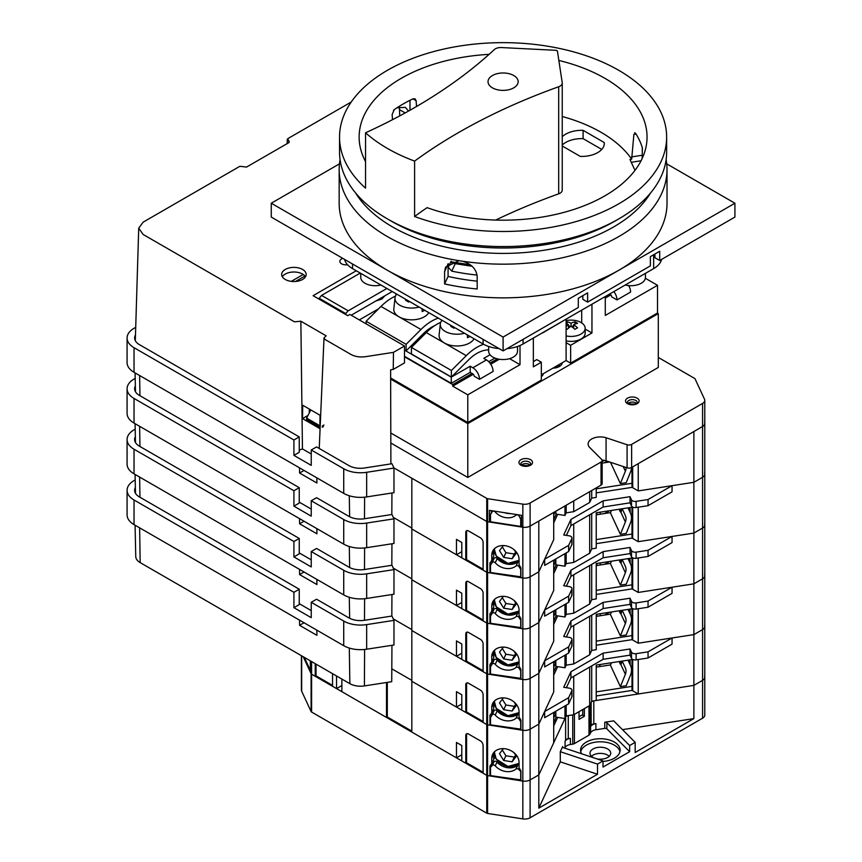 <?xml version="1.0" encoding="UTF-8"?>
<svg xmlns="http://www.w3.org/2000/svg" width="862" height="862" viewBox="0 0 862 862"><rect width="100%" height="100%" fill="white"/><g stroke="black" fill="none" stroke-linecap="round" stroke-linejoin="round"><path stroke-width="1.29" d="M491.351 510.649L491.351 512.707M393.88 467.861L486.75 521.478A1.886 1.088 0 0 0 487.59 521.758L522.835 527.21L521.391 526.984L521.391 515.293L489.39 510.347L489.39 522.038L490.5 519.646M638.236 463.659L638.236 490.909L693.878 482.3L693.878 431.528L702.573 426.518L631.63 467.473A3.771 2.177 0 0 1 627.083 467.818L606.072 460.814L606.072 437.734L627.083 444.738A3.771 2.177 0 0 0 631.63 444.393L702.573 403.438A7.532 4.353 0 0 0 704.782 400.356A7.532 4.353 0 0 0 704.523 399.235L695.074 378.892A1.886 1.088 0 0 0 694.589 378.396L658.299 357.45M390.831 443.025L486.75 498.398A1.886 1.088 0 0 0 487.59 498.678L522.835 504.13A7.532 4.353 0 0 0 530.108 503.009L601.051 462.043A3.771 2.177 0 0 0 602.161 460.513A3.771 2.177 0 0 0 601.654 459.424L589.522 447.292A12.251 7.068 0 0 1 588.11 443.995A12.251 7.068 0 0 1 606.072 437.734M566.377 535.388L570.924 525.594L603.141 506.996L630.036 502.837L630.036 496.684L631.501 499.831A3.771 2.177 0 0 0 636.113 501.372L648.052 499.529L672.048 485.672L693.878 482.3L702.573 477.279L702.573 426.518A7.532 4.353 0 0 0 704.782 423.436A7.532 4.353 0 0 0 704.523 422.315M606.072 460.814A12.251 7.068 0 0 0 602.075 460.071M456.461 757.838L456.461 742.451L461.795 745.522L461.795 754.756L456.461 757.838L411.831 732.064L411.831 528.988L456.461 554.762L456.461 539.375L461.795 542.457L461.795 557.833L465.782 560.138L465.782 532.447A3.771 2.177 -120 0 1 466.568 530.723A3.771 2.177 -120 0 1 468.454 530.917L480.446 537.834A3.771 2.177 -120 0 1 483.108 542.446L483.108 570.148L486.75 572.249A1.886 1.088 0 0 0 487.59 572.53L489.95 572.885L489.95 562.951L491.76 560.569L491.76 555.171A14.137 11.141 -155.1 0 1 492.601 551.335A14.137 11.141 -155.1 0 1 507.793 546.292A14.137 11.141 -155.1 0 1 519.064 559.395L519.064 564.793L520.885 567.735L520.885 577.68L522.835 577.982L522.835 527.21A7.532 4.353 0 0 0 530.108 526.079L601.051 485.123A3.771 2.177 0 0 0 602.161 483.582L602.161 460.513M461.795 745.522L461.795 760.909L465.782 763.215L465.782 735.523A3.771 2.177 -120 0 1 466.568 733.799A3.771 2.177 -120 0 1 468.454 733.993L480.446 740.911A3.771 2.177 -120 0 1 483.108 745.522L483.108 773.225L486.75 775.326L486.75 724.554L411.831 681.292L456.461 707.066L456.461 691.68L461.795 694.761L461.795 710.148L465.782 712.454L465.782 684.762A3.771 2.177 -120 0 1 466.568 683.038A3.771 2.177 -120 0 1 468.454 683.221L480.446 690.139A3.771 2.177 -120 0 1 483.108 694.761L483.108 722.453L486.75 724.554L486.75 673.782L411.831 630.531L456.461 656.294L456.461 640.908L461.795 643.989L461.795 659.376L465.782 661.682L465.782 633.99A3.771 2.177 -120 0 1 466.568 632.266A3.771 2.177 -120 0 1 468.454 632.449L480.446 639.378A3.771 2.177 -120 0 1 483.108 643.989L483.108 671.681L486.75 673.782L486.75 623.01L411.831 579.76L456.461 605.523L456.461 590.147L461.795 593.218L461.795 608.604L465.782 610.91L465.782 583.218A3.771 2.177 -120 0 1 466.568 581.494A3.771 2.177 -120 0 1 468.454 581.678L480.446 588.606A3.771 2.177 -120 0 1 483.108 593.218L483.108 620.909L486.75 623.01L486.75 572.249L411.831 528.988L411.831 478.216L486.75 521.478A1.886 1.088 0 0 0 487.59 521.758L489.39 522.038M636.468 403.405A4.903 2.823 0 0 0 628.182 403.405M529.882 464.941A4.903 2.823 0 0 0 521.596 464.941M562.272 362.751A9.891 5.711 180 0 1 559.384 366.49A9.891 5.711 180 0 1 552.898 368.16M390.658 379.075L467.786 423.598L658.299 313.606L657.372 313.068M467.786 423.598L467.786 477.451L658.299 367.449L658.299 313.606M390.809 433.004L467.786 477.451M559.233 364.507A6.874 3.976 180 0 1 559.266 364.917A6.874 3.976 180 0 1 558.123 367.104M458.95 260.68A163.931 94.637 180 0 1 339.165 169.534L339.165 203.227A163.931 94.637 0 0 0 387.178 270.14A163.931 94.637 0 0 0 619.002 270.14A163.931 94.637 0 0 0 667.016 203.227L667.016 169.534A163.931 94.637 180 0 1 462.388 261.208L458.95 260.68L445.568 267.112L444.598 271.638L444.598 283.943A163.931 94.637 0 0 0 477.182 288.985L477.182 276.68C476.384 269.009 471.46 263.847 462.388 261.208M666.121 159.653A163.931 94.637 180 0 1 667.016 169.534M339.165 169.534A163.931 94.637 180 0 1 340.059 159.653M399.375 106.813L399.72 115.885M444.598 271.638L448.089 263.772M448.078 264.128L448.078 276.443A150.548 86.922 0 0 0 477.182 281.152M408.502 111.079L405.409 107.351L396.973 107.804M394.559 109.431L393.514 110.347M654.915 254.031L654.915 257.727L659.71 260.496L734.92 217.073L734.92 203.227L666.725 163.855M582.831 295.644L582.831 299.34L587.625 302.109L650.379 265.873L650.379 256.65L659.71 251.262L659.71 260.496M339.466 163.855L271.261 203.227L503.096 337.064L734.92 203.227M503.096 337.064L503.096 350.909L578.305 307.486L578.305 298.263L587.625 292.875L587.625 302.109M271.261 203.227L271.261 217.073L503.096 350.909M650.508 193.034A156.205 90.187 180 0 1 503.096 253.406A156.205 90.187 180 0 1 355.672 193.034M444.598 283.943L448.078 276.443M642.136 158.597L642.405 148.016A141.314 81.588 180 0 0 635.585 133.308L634.723 132.705M635.585 133.308L633.893 134.386L631.674 159.179L629.939 159.448L634.992 170.353M562.239 116.51A138.416 79.918 180 0 1 631.674 159.179M392.512 119.689L392.135 114.549L394.279 109.625A141.314 81.588 0 0 1 412.93 98.861L415.075 98.828L416.12 100.703L416.54 106.489M365.553 161.603A143.954 83.108 180 0 1 359.411 142.208A143.954 83.108 180 0 1 489.099 54.349M558.845 60.448A143.954 83.108 180 0 1 646.769 142.208A143.954 83.108 180 0 1 427.099 207.656A558.942 322.7 180 0 0 414.6 216.481L414.6 161.097A558.942 322.7 0 0 1 558.684 86.75A7.532 4.353 0 0 0 562.239 83.054A7.532 4.353 0 0 0 562.218 82.677L557.455 51.289A1.886 1.088 0 0 0 555.742 50.298L501.382 47.55A7.532 4.353 0 0 0 494.325 49.587A558.942 322.7 0 0 1 365.553 132.78L365.553 188.164A163.554 94.421 180 0 1 339.542 137.069A163.554 94.421 180 0 1 440.504 49.834A163.554 94.421 180 0 1 618.744 70.307A163.554 94.421 180 0 1 666.638 137.069A163.554 94.421 180 0 1 581.441 219.95A163.554 94.421 180 0 1 414.6 216.481M470.253 264.774L452.324 261.994L451.86 262.996L451.106 261.1M642.276 147.574L642.276 155.246L631.587 156.906M601.751 149.417L583.111 138.653A22.606 13.059 180 0 0 562.239 145.042M409.978 100.315L409.978 110.25M452.324 261.994A3.771 2.974 -155.1 0 0 455.244 263.675L472.128 266.293M448.24 263.643L448.24 267.274L451.785 271.131A149.611 86.372 0 0 0 477.063 275.053M562.218 189.748A7.532 4.353 180 0 1 562.239 190.125A7.532 4.353 180 0 1 558.684 193.831A558.942 322.7 180 0 0 495.693 220.069M562.239 136.735A22.606 13.059 180 0 1 583.111 130.345L604.273 142.564A22.606 13.059 180 0 1 604.316 143.372A22.606 13.059 180 0 1 580.277 156.399L562.239 145.99M583.111 130.345L583.111 138.653M604.273 142.564L604.273 144.191M492.428 87.838A15.074 8.706 0 0 0 508.86 89.723A15.074 8.706 0 0 0 518.17 81.685A15.074 8.706 0 0 0 503.096 72.979A15.074 8.706 0 0 0 488.021 81.685A15.074 8.706 0 0 0 492.428 87.838M365.553 132.78A163.554 94.421 0 0 0 414.6 161.097M666.638 137.069L666.638 152.143A163.554 94.421 180 0 1 618.744 218.916L614.477 221.372A157.52 90.941 180 0 1 391.704 221.372L387.447 218.916A163.554 94.421 180 0 1 339.542 152.143L339.542 137.069M618.744 218.916A163.554 94.421 180 0 1 387.447 218.916M507.093 348.604A28.263 16.313 0 0 0 523.072 343.992L653.644 268.61A28.263 16.313 0 0 0 661.639 259.376M344.541 259.376A28.263 16.313 0 0 0 352.536 268.61L483.108 343.992A28.263 16.313 0 0 0 499.098 348.604M488.668 346.481L488.668 351.222A14.428 8.329 0 0 0 492.892 357.105A14.428 8.329 0 0 0 508.612 358.915A14.428 8.329 0 0 0 517.512 351.222L517.512 346.481M625.23 285.01A14.428 8.329 0 0 0 645.422 277.381L645.422 273.362M360.769 273.362L360.769 277.381A14.428 8.329 0 0 0 364.992 283.264A14.428 8.329 0 0 0 380.95 285.01M453.8 327.064L453.8 328.11M396.735 294.125A16.712 9.654 0 0 0 395.012 297.821A16.712 9.654 0 0 0 402.457 306.463A16.712 9.654 0 0 0 419.137 307.055M395.012 297.821L393.826 308.855A17.897 10.333 0 0 0 399.041 316.807A17.897 10.333 0 0 0 425.947 315.751A17.897 10.333 0 0 0 428.759 312.615M421.992 308.704L422.208 311.57A17.272 9.978 0 0 0 424.654 310.245M408.491 300.913L408.491 301.959M573.639 325.513L571.668 326.655M570.407 326.655L568.446 325.513M566.108 328.681A23.371 13.49 60 0 1 567.142 329.338A24.427 14.104 -60 0 1 571.043 326.224A24.427 14.104 60 0 1 574.943 329.338A23.371 13.49 -60 0 1 577.54 327.84A24.427 14.104 -120 0 0 573.639 324.715L573.639 328.174M566.108 323.767A24.427 14.104 60 0 1 568.446 324.715L568.446 328.174M568.446 324.715A24.427 14.104 120 0 0 566.108 326.45M573.639 324.715A24.427 14.104 -60 0 1 577.54 323.336A23.371 13.49 -120 0 0 574.943 321.838A24.427 14.104 120 0 0 571.043 323.218A24.427 14.104 -120 0 0 567.142 321.838L567.142 324.144M567.142 321.838A23.371 13.49 120 0 0 566.108 322.377M571.043 323.218L571.043 326.224M574.943 321.838L574.943 324.144M509.582 358.657L520.012 364.68L467.786 394.839L467.786 422.531L390.658 377.998M520.012 345.522L520.012 364.68M628.7 285.602A9.417 5.441 60 0 1 630.596 292.067L617.009 299.911L611.675 296.84A1.886 1.088 60 0 0 610.35 294.535L609.542 294.071L605.286 296.528L605.286 315.449L657.512 285.3L657.512 312.992L570.644 363.15L570.644 345.296L591.957 332.991L585.169 329.068M645.336 278.275L657.512 285.3M404.504 356.76L452.733 384.603L452.733 386.144L467.786 394.839M533.341 338.066L533.341 366.835L541.325 362.223L541.325 380.067L467.786 422.531M610.802 294.879L605.286 298.069M378.655 308.758L359.335 319.91M533.341 361.609L536.8 359.605L541.325 362.223M541.325 374.841L566.108 360.531L566.108 342.688L570.644 345.296M566.108 319.36L566.108 342.688M566.108 360.531L570.644 363.15M488.668 349.681L485.414 350.187A34.889 20.138 120 0 0 468.54 359.928L451.397 377.039L411.433 353.959L411.433 347.408L451.397 370.488L451.397 377.039M440.751 322.313A44.307 25.58 120 0 0 426.291 332.581L411.433 347.408M483.614 344.283A44.307 25.58 120 0 0 466.267 355.661L451.397 370.488M570.644 316.526L542.661 332.894M566.108 340.867A14.137 8.157 0 0 0 585.169 333.228L585.169 328.271A14.137 8.157 0 0 0 566.108 320.621M591.957 332.991L591.957 304.221M613.863 291.572A9.417 5.441 60 0 1 617.009 299.911M467.29 334.865L467.506 337.721A17.272 9.978 0 0 0 469.952 336.395M490.036 354.756L483.776 358.376L486.437 359.917A9.417 5.441 60 0 1 493.096 371.457L479.509 379.302L474.175 376.22A1.886 1.088 60 0 0 472.85 373.914L470.189 372.373L470.189 366.221L472.85 367.762A9.417 5.441 60 0 1 479.509 379.302M451.634 325.825L450.729 326.342L453.929 328.196L454.834 327.668M442.034 320.276A16.712 9.654 0 0 0 440.31 323.983A16.712 9.654 0 0 0 447.755 332.613A16.712 9.654 0 0 0 464.446 333.217M566.108 335.921A14.137 8.157 0 0 0 585.169 328.271M404.504 356.297L451.268 383.299L470.189 372.373M404.504 350.144L451.268 377.147L451.268 383.299M488.7 361.684L494.928 358.086M451.268 377.147L470.189 366.221M499.303 359.26L490.737 364.206M473.303 374.27L452.733 386.144M497.331 358.851L489.961 363.107M472.053 373.451L452.733 384.603M395.442 296.162A44.307 25.58 120 0 0 380.993 306.43L366.124 321.257L366.124 323.843M438.305 318.132A44.307 25.58 120 0 0 420.968 329.499L406.099 344.337L366.124 321.257M406.099 344.337L406.099 350.888L404.504 349.961M406.099 350.888L423.242 333.777A34.889 20.138 120 0 1 434.62 325.696M406.336 299.664L405.431 300.192L408.631 302.034L409.536 301.517M440.31 323.983L439.124 335.016A17.897 10.333 0 0 0 444.339 342.957A17.897 10.333 0 0 0 474.057 338.766M393.223 369.421L404.504 362.913L404.504 345.996L393.481 352.353L393.223 369.421L390.626 369.82L390.885 463.896M311.236 453.994L302.443 448.919L299.243 450.147M393.481 352.353L365.488 356.685C359.863 357.407 355.015 356.663 350.931 354.433L325.103 339.52L324.004 337.936L326.17 335.824L300.86 321.214L302.443 448.919M300.86 321.214L294.459 321.828L143.135 234.464L138.717 228.161L143.135 222.159L239.884 166.291L246.554 167.066L289.104 142.499L287.779 138.653L351.233 102.007M289.104 142.499L289.104 140.959M287.779 140.183L287.779 138.653M320.039 415.247L319.834 428.597L302.519 418.598L302.724 405.248L320.039 415.247M282.337 276.767A12.251 7.068 180 0 1 302.573 274.073A12.251 7.068 180 0 1 305.493 276.767M351.211 315.223L392.242 291.528M386.909 288.458L348.194 310.805L345.08 314.145M360.262 273.071L321.548 295.418L348.194 310.805M321.548 295.418L319.242 298.295L345.888 313.682M319.242 298.295L318.434 298.758M302.573 269.45A12.251 7.068 180 0 1 306.161 274.45A12.251 7.068 180 0 1 293.92 281.529A12.251 7.068 180 0 1 281.669 274.45A12.251 7.068 180 0 1 289.233 267.92A12.251 7.068 180 0 1 302.573 269.45M347.558 264.72A6.034 3.48 180 0 1 339.843 261.38A6.034 3.48 180 0 1 342.817 258.374M384.991 295.72L381.844 299.049L375.821 301.01M307.993 415.43L302.519 418.598M323.39 426.55L322.226 427.218M307.12 417.154L306.441 416.755L307.68 416.044M356.265 270.765L313.1 295.688L347.742 315.686L349.875 314.458L404.504 345.996M319.877 425.763L306.624 418.102L310.622 410.301L309.286 409.525L309.286 412.898M306.624 418.102L306.624 419.632L319.856 427.283M322.28 425.99L323.95 425.02M348.851 465.555L316.57 446.915L311.236 449.986L343.722 468.745A23.737 13.706 0 0 0 366.662 472.301L393.977 468.066L391.962 463.734L364.507 467.98A16.206 9.353 0 0 1 348.851 465.555M311.236 449.986L311.236 465.372L293.92 455.373L293.92 439.986L299.243 436.915L139.364 344.606A16.206 9.353 0 0 1 134.623 337.99A16.206 9.353 0 0 1 135.496 334.962M299.243 436.915L299.243 452.302L293.92 455.373M299.243 502.147L311.236 509.065M299.513 467.84L299.588 473.022L316.914 483.022L316.839 477.839M391.941 492.999L391.822 514.517M135.722 327.323L134.03 328.303A23.737 13.706 0 0 0 127.08 337.99L127.08 362.611A23.737 13.706 0 0 0 134.03 372.298L343.722 493.366A23.737 13.706 0 0 0 366.662 496.911L393.977 492.687L393.977 468.066M127.08 337.99A23.737 13.706 0 0 0 134.03 347.688L293.92 439.986M295.515 281.465L303.683 276.756A7.532 4.353 -120 0 0 304.685 275.711M299.588 473.022L304.038 470.447M348.851 516.327L316.57 497.686L311.236 500.757L343.722 519.517A23.737 13.706 0 0 0 366.662 523.062L393.977 518.838L391.962 514.495L364.507 518.741A16.206 9.353 0 0 1 348.851 516.327M311.236 500.757L311.236 516.144L293.92 506.145L293.92 490.758L299.243 487.687L139.364 395.378A16.206 9.353 0 0 1 134.623 388.762A16.206 9.353 0 0 1 135.356 385.96M299.243 487.687L299.243 503.063L293.92 506.145M299.243 552.908L311.236 559.837M299.513 518.612L299.588 523.794L316.914 533.793L316.839 528.611M391.941 543.771L391.822 565.289M135.194 378.396L134.03 379.064A23.737 13.706 0 0 0 127.08 388.762L127.08 413.372A23.737 13.706 0 0 0 134.03 423.07L343.722 544.137A23.737 13.706 0 0 0 366.662 547.682L393.977 543.459L393.977 518.838M127.08 388.762A23.737 13.706 0 0 0 134.03 398.449L293.92 490.758M395.97 293.683L395.97 295.149M299.588 523.794L304.038 521.219M348.851 567.099L316.57 548.447L311.236 551.529L343.722 570.288A23.737 13.706 0 0 0 366.662 573.833L393.977 569.61L391.962 565.267L364.507 569.513A16.206 9.353 0 0 1 348.851 567.099M311.236 551.529L311.236 566.916L293.92 556.917L293.92 541.53L299.243 538.448L139.364 446.15A16.206 9.353 0 0 1 134.623 439.534A16.206 9.353 0 0 1 135.356 436.732M299.243 538.448L299.243 553.835L293.92 556.917M299.243 603.68L311.236 610.608M299.513 569.373L299.588 574.555L316.914 584.555L316.839 579.372M391.941 594.543L391.822 616.061M135.194 429.168L134.03 429.836A23.737 13.706 0 0 0 127.08 439.534L127.08 464.144A23.737 13.706 0 0 0 134.03 473.841L343.722 594.899A23.737 13.706 0 0 0 366.662 598.454L393.977 594.22L393.977 569.61M127.08 439.534A23.737 13.706 0 0 0 134.03 449.221L293.92 541.53M299.588 574.555L304.038 571.991M348.851 617.86L316.57 599.219L311.236 602.301L343.722 621.06A23.737 13.706 0 0 0 366.662 624.605L393.977 620.381L391.962 616.039L364.507 620.284A16.206 9.353 0 0 1 348.851 617.86M311.236 602.301L311.236 617.688L293.92 607.678L293.92 592.302L299.243 589.22L139.364 496.911A16.206 9.353 0 0 1 134.623 490.295A16.206 9.353 0 0 1 135.356 487.504M299.243 589.22L299.243 604.607L293.92 607.678M135.075 525.206L135.754 556.561A15.074 8.706 0 0 0 140.161 562.606L349.853 683.663A15.074 8.706 0 0 0 364.41 685.915L391.736 681.691L391.941 645.304M299.513 620.144L299.588 625.327L316.914 635.326L316.839 630.144M135.194 479.94L134.03 480.608A23.737 13.706 0 0 0 127.08 490.295L127.08 514.916A23.737 13.706 0 0 0 134.03 524.602L343.722 645.67A23.737 13.706 0 0 0 366.662 649.215L393.977 644.991L393.977 620.381M127.08 490.295A23.737 13.706 0 0 0 134.03 499.992L293.92 592.302M299.588 625.327L304.038 622.763M522.835 504.13L522.835 527.21A7.532 4.353 0 0 0 530.108 526.079L538.804 521.068L538.804 571.84L553.706 539.709L553.706 512.459M702.573 403.438L702.573 426.518A7.532 4.353 0 0 0 704.782 423.436L704.782 474.208A7.532 4.353 0 0 0 704.523 473.076M521.391 524.98L520.713 526.434L490.5 521.758L490.5 514.528L492.17 511.812A1.886 1.487 24.9 0 1 495.241 511.996L495.564 511.295M638.236 507.201L638.236 541.681L693.878 533.072L693.878 482.3L702.573 477.279A7.532 4.353 0 0 0 704.782 474.208L704.782 524.98A7.532 4.353 0 0 0 704.523 523.848M564.966 505.962L564.966 515.454L566.172 512.847L573.715 511.672L589.683 502.46L591.709 498.107L596.235 497.406L596.235 487.903M602.161 461.105L605.35 460.61M591.709 498.107L591.709 490.521M589.683 502.46L589.683 491.685M573.715 511.672L573.715 500.908M566.172 512.847L566.172 505.261M486.75 498.398L486.75 572.249A1.886 1.088 0 0 0 487.59 572.53L522.835 577.982A7.532 4.353 0 0 0 530.108 576.85L538.804 571.84L544.655 559.222L568.64 545.377L571.84 538.481A3.771 2.177 0 0 0 571.969 537.92A3.771 2.177 0 0 0 569.179 535.819L563.716 534.979L570.924 519.441L603.141 500.844L630.036 496.684M393.298 517.372L411.831 528.072L393.298 517.372M489.95 572.885L490.5 571.689M491.89 562.304L491.89 560.289M491.76 560.569L493.71 556.367L493.71 550.969A14.137 11.141 24.9 0 1 493.851 549.363M504.593 512.696A14.137 11.141 -155.1 0 0 510.53 513.612M495.241 511.996A14.137 11.141 24.9 0 0 516.058 515.142L516.349 514.517M516.058 515.142A1.886 1.487 24.9 0 1 519.043 515.972L520.713 519.204L521.391 517.75M490.5 514.528L492.245 510.789M520.713 519.204L520.713 526.434M564.966 515.454L555.85 514.054L555.85 511.22M493.71 551.26L494.249 550.096M632.697 466.848L632.697 487.709L632.008 486.233L632.008 467.247M632.697 487.709L638.236 490.909M461.795 542.457L461.795 551.68L456.461 554.762M483.108 569.222L466.59 559.686L465.782 560.138M466.59 559.686L466.59 531.994A3.771 2.177 60 0 1 467.01 530.572M503.365 545.56L499.497 550.624L503.699 557.423L512.103 558.727L516.306 553.221L514.194 549.816M556.152 514.097A7.532 1.595 -81.2 0 1 555.818 514.916L553.706 519.463M553.706 514.84L555.225 511.586M503.699 557.423L505.897 552.704L514.302 553.997L515.67 552.197M502.32 546.917L505.897 552.704M512.103 558.727L514.302 553.997M631.501 467.538A16.96 13.372 155.1 0 1 630.521 471.977L626.2 482.677L620.381 483.571L625.381 471.191A11.303 8.911 155.1 0 0 626.027 467.463M620.381 483.571L610.501 462.291M609.585 461.989L602.161 463.131M632.008 483.291L596.235 488.829M607.29 461.224L604.628 462.754M596.235 492.892L632.503 487.289M494.379 551.324L493.71 551.712M553.706 522.878L557.671 514.334M630.036 502.837L631.501 505.994A3.771 2.177 0 0 0 636.113 507.524L648.052 505.682L672.048 491.836L672.048 485.672M544.655 559.222L544.655 565.375L568.64 551.529L571.84 544.633A3.771 2.177 0 0 0 571.969 544.073L571.969 537.92M648.052 505.682L648.052 499.529M603.141 506.996L603.141 500.844M570.924 525.594L570.924 519.441M568.64 551.529L568.64 545.377M577.702 509.377L585.697 504.755M310.266 660.809L310.471 672.349L311.107 673.707A1.886 1.088 0 0 0 311.591 674.192L486.75 775.326A1.886 1.088 0 0 0 487.59 775.606L487.59 724.834A1.886 1.088 0 0 1 486.75 724.554A1.886 1.088 0 0 0 487.59 724.834L487.59 674.062A1.886 1.088 0 0 1 486.75 673.782A1.886 1.088 0 0 0 487.59 674.062L487.59 623.291A1.886 1.088 0 0 1 486.75 623.01A1.886 1.088 0 0 0 487.59 623.291L489.95 623.657L489.95 613.722L491.76 611.341L491.76 605.943A14.137 11.141 -155.1 0 1 492.601 602.107A14.137 11.141 -155.1 0 1 507.793 597.064A14.137 11.141 -155.1 0 1 519.064 610.167L519.064 615.565L520.885 618.507L520.885 628.441L522.835 628.743L522.835 577.982A7.532 4.353 0 0 0 530.108 576.85L538.804 571.84L538.804 622.601L553.706 590.481L553.706 560.149M566.377 586.16L570.924 576.366L603.141 557.768L630.036 553.609L630.036 547.456L631.501 550.602A3.771 2.177 0 0 0 636.113 552.143L648.052 550.301L672.048 536.444L693.878 533.072L702.573 528.05L702.573 477.279A7.532 4.353 0 0 0 704.782 474.208M520.885 576.84L490.5 572.53L490.5 565.3L492.17 562.584A1.886 1.487 24.9 0 1 495.241 562.767L497.191 558.554A14.137 11.141 -155.1 0 0 518.008 561.701L516.058 565.914A14.137 11.141 24.9 0 1 495.241 562.767M638.236 557.973L638.236 592.442L693.878 583.833L693.878 533.072L702.573 528.05A7.532 4.353 0 0 0 704.782 524.98L704.782 575.741A7.532 4.353 0 0 0 704.523 574.62M564.966 553.652L564.966 566.226L566.172 563.608L573.715 562.444L589.683 553.232L591.709 548.878L596.235 548.178L596.235 512.793L632.805 507.136M591.709 548.878L591.709 513.601M589.683 553.232L589.683 514.765M573.715 562.444L573.715 523.988M566.172 563.608L566.172 552.951M487.59 498.678L487.59 623.291L522.835 628.743A7.532 4.353 0 0 0 530.108 627.622L538.804 622.601L544.655 609.994L568.64 596.148L571.84 589.252A3.771 2.177 0 0 0 571.969 588.692A3.771 2.177 0 0 0 569.179 586.591L563.716 585.74L570.924 570.213L603.141 551.615L630.036 547.456M393.298 568.133L411.831 578.833L393.298 568.133M489.95 623.657L490.5 622.45M491.89 613.076L491.89 611.061M491.76 611.341L493.71 607.139L493.71 601.741A14.137 11.141 24.9 0 1 493.851 600.135M519.064 561.377A1.886 1.487 -155.1 0 0 518.008 561.701M516.058 565.914A1.886 1.487 24.9 0 1 519.043 566.743L520.885 569.61M490.5 565.3L494.12 558.382A1.886 1.487 -155.1 0 1 497.191 558.554M520.713 569.965L520.713 577.195M511.737 564.287L512.103 563.489M504.723 562.574L504.356 563.382M564.966 566.226L555.85 564.815L555.85 558.91M493.71 602.032L494.249 600.868M632.697 507.147L632.697 538.481L632.008 536.994L632.008 507.255M632.697 538.481L638.236 541.681M461.795 593.218L461.795 602.452L456.461 605.523M483.108 619.993L466.59 610.447L465.782 610.91M466.59 610.447L466.59 582.755A3.771 2.177 60 0 1 467.01 581.344M503.365 596.332L499.497 601.396L503.699 608.195L512.103 609.499L516.306 603.993L514.194 600.577M556.152 564.869A7.532 1.595 -81.2 0 1 555.818 565.688L553.706 570.224M555.85 561L553.706 565.612M503.699 608.195L505.897 603.465L514.302 604.768L515.67 602.969M502.32 597.689L505.897 603.465M512.103 609.499L514.302 604.768M628.032 507.869L630.521 513.267A16.96 13.372 155.1 0 1 630.521 522.738L626.2 533.449L620.381 534.343L625.381 521.963A11.303 8.911 155.1 0 0 625.381 515.648L622.192 508.774L625.381 515.648M619.336 509.216A3.771 0.797 -98.8 0 0 619.961 511.231A3.771 0.797 -98.8 0 0 620.532 511.877L621.243 511.769L621.89 508.817M620.381 534.343L610.436 512.912L611.427 510.433M620.532 511.877A3.771 0.797 -98.8 0 0 620.866 508.979M610.555 512.61L596.235 514.819M632.008 534.063L596.235 539.601M609.434 510.746L604.628 513.526M601.062 512.039L599.736 512.243M600.221 514.205L600.221 512.534M596.235 543.663L632.503 538.05M596.892 514.722L596.892 512.685M494.379 602.096L493.71 602.484M553.706 573.65L557.671 565.106M630.036 553.609L631.501 556.755A3.771 2.177 0 0 0 636.113 558.296L648.052 556.453L672.048 542.597L672.048 536.444M544.655 609.994L544.655 616.147L568.64 602.301L571.84 595.405A3.771 2.177 0 0 0 571.969 594.845L571.969 588.692M648.052 556.453L648.052 550.301M603.141 557.768L603.141 551.615M570.924 576.366L570.924 570.213M568.64 602.301L568.64 596.148M577.702 560.149L585.697 555.527M301.409 655.702L301.409 690.085A7.532 4.353 0 0 0 301.668 691.205L311.107 711.559A1.886 1.088 0 0 0 311.591 712.044L486.75 813.168L486.75 775.326A1.886 1.088 0 0 0 487.59 775.606L489.95 775.962L489.95 766.027L491.76 763.646L491.76 758.248A14.137 11.141 -155.1 0 1 492.601 754.412A14.137 11.141 -155.1 0 1 507.793 749.369A14.137 11.141 -155.1 0 1 519.064 762.471L519.064 767.87L520.885 770.811L520.885 780.756L522.835 781.058L522.835 730.286L487.59 724.834L489.95 725.201L489.95 715.255L491.76 712.874L491.76 707.476A14.137 11.141 -155.1 0 1 492.601 703.64A14.137 11.141 -155.1 0 1 507.793 698.597A14.137 11.141 -155.1 0 1 519.064 711.7L519.064 717.098L520.885 720.05L520.885 729.985L522.835 730.286L522.835 679.515L487.59 674.062L489.95 674.429L489.95 664.494L491.76 662.102L491.76 656.715A14.137 11.141 -155.1 0 1 492.601 652.868A14.137 11.141 -155.1 0 1 507.793 647.825A14.137 11.141 -155.1 0 1 519.064 660.938L519.064 666.326L520.885 669.278L520.885 679.213L522.835 679.515L522.835 628.743A7.532 4.353 0 0 0 530.108 627.622L538.804 622.601L538.804 673.373L553.706 641.253L553.706 610.921M566.377 636.921L570.924 627.137L603.141 608.54L630.036 604.37L630.036 598.217L631.501 601.374A3.771 2.177 0 0 0 636.113 602.915L648.052 601.062L672.048 587.216L693.878 583.833L702.573 578.822L702.573 528.05A7.532 4.353 0 0 0 704.782 524.98M520.885 627.601L490.5 623.291L490.5 616.061L492.17 613.356A1.886 1.487 24.9 0 1 495.241 613.528L497.191 609.326A14.137 11.141 -155.1 0 0 518.008 612.473L516.058 616.675A14.137 11.141 24.9 0 1 495.241 613.528M638.236 608.734L638.236 643.214L693.878 634.604L693.878 583.833L702.573 578.822A7.532 4.353 0 0 0 704.782 575.741L704.782 626.512A7.532 4.353 0 0 0 704.523 625.392M564.966 604.424L564.966 616.998L566.172 614.38L573.715 613.216L589.683 603.993L591.709 599.64L596.235 598.939L596.235 563.554L632.805 557.897M591.709 599.64L591.709 564.373M589.683 603.993L589.683 565.537M573.715 613.216L573.715 574.749M566.172 614.38L566.172 603.723M486.75 813.168A1.886 1.088 0 0 0 487.59 813.448L487.59 775.606L522.835 781.058A7.532 4.353 0 0 0 530.108 779.927L530.108 729.155A7.532 4.353 0 0 1 522.835 730.286A7.532 4.353 0 0 0 530.108 729.155L530.108 678.394A7.532 4.353 0 0 1 522.835 679.515A7.532 4.353 0 0 0 530.108 678.394L538.804 673.373L544.655 660.766L568.64 646.909L571.84 640.024A3.771 2.177 0 0 0 571.969 639.464A3.771 2.177 0 0 0 569.179 637.363L563.716 636.512L570.924 620.985L603.141 602.387L630.036 598.217M393.298 618.905L411.831 629.605L393.298 618.905M489.95 674.429L490.5 673.222M491.89 663.837L491.89 661.833M491.76 662.102L493.71 657.911L493.71 652.512A14.137 11.141 24.9 0 1 493.851 650.907M519.064 612.149A1.886 1.487 -155.1 0 0 518.008 612.473M516.058 616.675A1.886 1.487 24.9 0 1 519.043 617.515L520.885 620.371M490.5 616.061L494.12 609.154A1.886 1.487 -155.1 0 1 497.191 609.326M520.713 620.737L520.713 627.967M511.737 615.059L512.103 614.261M504.723 613.345L504.356 614.153M564.966 616.998L555.85 615.587L555.85 609.682M493.71 652.793L494.249 651.64M632.697 557.919L632.697 589.252L632.008 587.765L632.008 558.026M632.697 589.252L638.236 592.442M461.795 643.989L461.795 653.224L456.461 656.294M483.108 670.755L466.59 661.219L465.782 661.682M466.59 661.219L466.59 633.527A3.771 2.177 60 0 1 467.01 632.105M503.365 647.093L499.497 652.168L503.699 658.967L512.103 660.27L516.306 654.764L514.194 651.349M556.152 615.63A7.532 1.595 -81.2 0 1 555.818 616.459L553.706 620.996M555.85 611.772L553.706 616.384M503.699 658.967L505.897 654.236L514.302 655.54L515.67 653.741M502.32 648.461L505.897 654.236M512.103 660.27L514.302 655.54M628.032 558.641L630.521 564.039A16.96 13.372 155.1 0 1 630.521 573.51L626.2 584.21L620.381 585.115L625.381 572.724A11.303 8.911 155.1 0 0 625.381 566.409L622.192 559.546L625.381 566.409M619.336 559.988A3.771 0.797 -98.8 0 0 619.961 562.002A3.771 0.797 -98.8 0 0 620.532 562.649L621.243 562.541L621.89 559.589M620.381 585.115L610.436 563.683L611.427 561.205M620.532 562.649A3.771 0.797 -98.8 0 0 620.866 559.75M610.555 563.371L596.235 565.591M632.008 584.835L596.235 590.362M609.434 561.518L604.628 564.287M601.062 562.811L599.736 563.015M600.221 564.976L600.221 563.295M596.235 594.435L632.503 588.821M596.892 565.483L596.892 563.457M494.379 652.868L493.71 653.245M553.706 624.422L557.671 615.867M630.036 604.37L631.501 607.527A3.771 2.177 0 0 0 636.113 609.068L648.052 607.214L672.048 593.368L672.048 587.216M544.655 660.766L544.655 666.919L568.64 653.073L571.84 646.177A3.771 2.177 0 0 0 571.969 645.616L571.969 639.464M648.052 607.214L648.052 601.062M603.141 608.54L603.141 602.387M570.924 627.137L570.924 620.985M568.64 653.073L568.64 646.909M577.702 610.91L585.697 606.298M530.108 503.009L530.108 678.394L538.804 673.373L538.804 724.145L553.706 692.014L553.706 661.693M566.377 687.693L570.924 677.909L603.141 659.301L630.036 655.142L630.036 648.989L631.501 652.146A3.771 2.177 0 0 0 636.113 653.676L648.052 651.834L672.048 637.988L693.878 634.604L702.573 629.594L702.573 578.822A7.532 4.353 0 0 0 704.782 575.741M520.885 678.372L490.5 674.062L490.5 666.832L492.17 664.128A1.886 1.487 24.9 0 1 495.241 664.3L497.191 660.098A14.137 11.141 -155.1 0 0 518.008 663.244L516.058 667.447A14.137 11.141 24.9 0 1 495.241 664.3M638.236 659.505L638.236 693.985L693.878 685.376L693.878 634.604L702.573 629.594A7.532 4.353 0 0 0 704.782 626.512L704.782 677.284A7.532 4.353 0 0 0 704.523 676.153M564.966 655.195L564.966 667.77L566.172 665.152L573.715 663.988L589.683 654.764L591.709 650.411L596.235 649.711L596.235 614.326L632.805 608.669M591.709 650.411L591.709 615.134M589.683 654.764L589.683 616.298M573.715 663.988L573.715 625.521M566.172 665.152L566.172 654.495M487.59 813.448L522.835 818.9L522.835 781.058A7.532 4.353 0 0 0 530.108 779.927L538.804 774.916L538.804 724.145L530.108 729.155L538.804 724.145L544.655 711.538L568.64 697.681L571.84 690.796A3.771 2.177 0 0 0 571.969 690.225A3.771 2.177 0 0 0 569.179 688.124L563.716 687.283L570.924 671.757L603.141 653.148L630.036 648.989M391.801 668.815L411.831 680.377L391.801 668.815M489.95 725.201L490.5 723.994M491.89 714.609L491.89 712.594M491.76 712.874L493.71 708.683L493.71 703.284A14.137 11.141 24.9 0 1 493.851 701.668M519.064 662.921A1.886 1.487 -155.1 0 0 518.008 663.244M516.058 667.447A1.886 1.487 24.9 0 1 519.043 668.276L520.885 671.142M490.5 666.832L494.12 659.926A1.886 1.487 -155.1 0 1 497.191 660.098M520.713 671.509L520.713 678.739M511.737 665.83L512.103 665.033M504.723 664.117L504.356 664.914M564.966 667.77L555.85 666.358L555.85 660.454M493.71 703.564L494.249 702.401M632.697 608.691L632.697 640.013L632.008 638.537L632.008 608.787M632.697 640.013L638.236 643.214M461.795 694.761L461.795 703.985L456.461 707.066M483.108 721.526L466.59 711.99L465.782 712.454M466.59 711.99L466.59 684.299A3.771 2.177 60 0 1 467.01 682.876M503.365 697.864L499.497 702.929L503.699 709.738L512.103 711.031L516.306 705.536L514.194 702.121M556.152 666.401A7.532 1.595 -81.2 0 1 555.818 667.22L553.706 671.767M555.85 662.533L553.706 667.156M503.699 709.738L505.897 705.008L514.302 706.312L515.67 704.502M502.32 699.233L505.897 705.008M512.103 711.031L514.302 706.312M628.032 609.412L630.521 614.811A16.96 13.372 155.1 0 1 630.521 624.282L626.2 634.982L620.381 635.887L625.381 623.495A11.303 8.911 155.1 0 0 625.381 617.181L622.192 610.307L625.381 617.181M619.336 610.749A3.771 0.797 -98.8 0 0 619.961 612.774A3.771 0.797 -98.8 0 0 620.532 613.421L621.243 613.302L621.89 610.361M620.381 635.887L610.436 614.444L611.427 611.977M620.532 613.421A3.771 0.797 -98.8 0 0 620.866 610.522M610.555 614.143L596.235 616.362M632.008 635.596L596.235 641.134M609.434 612.289L604.628 615.059M601.062 613.582L599.736 613.787M600.221 615.737L600.221 614.067M596.235 645.207L632.503 639.593M596.892 616.255L596.892 614.229M494.379 703.629L493.71 704.017M553.706 675.183L557.671 666.638M630.036 655.142L631.501 658.299A3.771 2.177 0 0 0 636.113 659.839L648.052 657.986L672.048 644.14L672.048 637.988M544.655 711.538L544.655 717.69L568.64 703.834L571.84 696.949A3.771 2.177 0 0 0 571.969 696.377L571.969 690.225M648.052 657.986L648.052 651.834M603.141 659.301L603.141 653.148M570.924 677.909L570.924 671.757M568.64 703.834L568.64 697.681M577.702 661.682L585.697 657.07M589.888 705.084A3.771 2.177 0 0 0 589.953 704.965L591.149 702.39A3.771 2.177 0 0 1 593.81 700.86L693.878 685.376L702.573 680.355L702.573 629.594A7.532 4.353 0 0 0 704.782 626.512M520.885 729.144L490.5 724.834L490.5 717.604L492.17 714.889A1.886 1.487 24.9 0 1 495.241 715.072L497.191 710.87A14.137 11.141 -155.1 0 0 518.008 714.016L516.058 718.218A14.137 11.141 24.9 0 1 495.241 715.072M562.681 747.095L562.681 746.535A1.886 1.088 0 0 0 562.617 746.815A1.886 1.088 0 0 0 563.554 747.763L603.012 760.909L603.012 767.061L629.659 751.686L629.659 745.533L606.88 722.744A1.886 1.088 0 0 0 604.758 722.237L613.69 720.858L635.175 742.344L635.175 752.494L693.878 718.606L693.878 685.376L702.573 680.355A7.532 4.353 0 0 0 704.782 677.284A7.532 4.353 0 0 1 702.573 680.355L702.573 718.208A7.532 4.353 0 0 0 704.782 715.126L704.782 677.284M564.966 705.956L564.966 718.531L566.172 715.923L573.715 714.749L589.683 705.536L591.709 701.183L596.235 700.483L596.235 665.098L632.805 659.441M591.709 701.183L591.709 665.906M589.683 705.536L589.683 667.069M573.715 714.749L573.715 676.293M566.172 715.923L566.172 705.256M522.835 818.9A7.532 4.353 0 0 0 530.108 817.769L530.108 779.927L538.804 774.916L553.706 742.785L553.706 712.454M341.88 679.062L341.88 691.68L386.51 717.453L387.307 716.99L387.307 682.381M387.307 716.99L411.831 731.148M386.51 717.453L386.51 682.499M332.549 673.685L332.549 686.303L336.546 688.609L336.546 675.991M303.241 656.758L311.107 673.707A1.886 1.088 0 0 0 311.591 674.192L315.233 676.293L315.233 663.686M489.95 775.962L490.5 774.766M491.89 764.303L491.89 763.366M491.76 763.646L493.71 759.444L493.71 754.045A14.137 11.141 24.9 0 1 493.851 752.44M519.064 713.693A1.886 1.487 -155.1 0 0 518.008 714.016M516.058 718.218A1.886 1.487 24.9 0 1 519.043 719.048L520.885 721.914M490.5 717.604L494.12 710.687A1.886 1.487 -155.1 0 1 497.191 710.87M520.713 722.281L520.713 729.511M511.737 716.602L512.103 715.805M504.723 714.889L504.356 715.686M564.966 718.531L555.85 717.13L555.85 711.225M493.71 754.336L494.249 753.172M632.697 659.452L632.697 690.785L632.008 689.309L632.008 659.559M632.697 690.785L638.236 693.985M336.546 688.609L341.88 685.527M582.766 709.523L582.766 714.609L579.038 716.764M483.108 772.298L466.59 762.762L465.782 763.215M466.59 762.762L466.59 735.071A3.771 2.177 60 0 1 467.01 733.648M332.549 685.376L316.031 675.84L315.233 676.293M316.031 675.84L316.031 664.139M503.365 748.636L499.497 753.7L503.699 760.499L512.103 761.803L516.306 756.297L514.194 752.892M556.152 717.173A7.532 1.595 -81.2 0 1 555.818 717.992L553.706 722.539M555.85 713.305L553.706 717.917M503.699 760.499L505.897 755.78L514.302 757.073L515.67 755.274M502.32 749.994L505.897 755.78M512.103 761.803L514.302 757.073M628.032 660.173L630.521 665.583A16.96 13.372 155.1 0 1 630.521 675.054L626.2 685.753L620.381 686.648L625.381 674.267A11.303 8.911 155.1 0 0 625.381 667.953L622.192 661.079L625.381 667.953M619.336 661.52A3.771 0.797 -98.8 0 0 619.961 663.535A3.771 0.797 -98.8 0 0 620.532 664.182L621.243 664.074L621.89 661.132M620.381 686.648L610.436 665.216L611.427 662.749M620.532 664.182A3.771 0.797 -98.8 0 0 620.866 661.283M610.555 664.914L596.235 667.123M632.008 686.367L596.235 691.906M584.361 716.3L584.361 708.607L588.983 705.946L588.983 735.167L574.415 743.583L574.415 714.35L579.038 711.678L579.038 719.371L584.361 716.3L582.098 714.986M554.438 720.955A18.845 10.883 0 0 0 556.098 720.804M553.706 724.813A25.44 14.686 0 0 0 554.244 724.791M557.261 717.346L557.261 718.294M495.424 757.644L493.71 758.635M557.671 717.41L553.706 725.955M520.885 771.609L518.87 769.55A1.886 1.487 24.9 0 0 515.982 769.044L517.739 765.262A1.886 1.487 24.9 0 1 519.064 764.885M515.982 769.044A14.137 11.141 24.9 0 1 495.241 765.844A1.886 1.487 24.9 0 0 492.342 765.445L490.5 767.299L492.267 763.506L494.098 761.652A1.886 1.487 24.9 0 1 496.997 762.051A14.137 11.141 24.9 0 0 517.739 765.262M632.503 690.365L596.235 695.968M596.353 665.076L596.353 667.113M598.896 664.688L599.683 665.141L599.683 666.595M599.683 665.141L601.062 664.354M603.012 761.458A19.783 11.421 0 0 0 620.134 750.145A19.783 11.421 0 0 0 600.351 738.723A19.783 11.421 0 0 0 580.568 750.145A19.783 11.421 0 0 0 581.591 753.776M629.659 751.686L606.88 728.896A1.886 1.088 0 0 0 604.758 728.39L595.911 729.758A7.532 4.353 0 0 0 590.589 732.84L589.953 734.198A3.771 2.177 0 0 1 588.983 735.167M538.804 808.147L597.506 774.248L560.289 761.846L538.804 808.147L538.804 774.916L565.612 717.141A3.771 2.177 0 0 1 568.273 715.6L572.734 714.91L572.734 744.143A3.771 2.177 0 0 0 574.415 743.583M572.734 744.143L570.375 744.509A7.532 4.353 0 0 0 565.052 747.58L564.782 748.162M570.375 738.346A7.532 4.353 0 0 0 565.052 741.428L565.612 740.21A3.771 2.177 0 0 1 568.273 738.68L570.375 738.346L570.375 744.509M595.911 723.606A7.532 4.353 0 0 0 590.589 726.688L591.149 725.47A3.771 2.177 0 0 1 593.81 723.929L595.911 723.606L595.911 729.758M562.681 746.535L560.289 751.696L560.289 761.846M603.012 760.909L597.506 764.098L560.289 751.696M597.506 764.098L597.506 774.248M693.878 718.606L622.483 729.651M490.5 767.299L490.5 775.606L520.885 779.916M304.308 657.372L310.471 670.668M520.713 771.964L520.713 780.272M530.108 817.769L702.573 718.208M629.659 745.533L635.175 742.344M597.01 779.151L597.689 779.377M609.24 756.297A10.366 5.98 0 0 0 591.461 756.297M596.806 758.84A10.366 5.98 0 0 0 610.716 753.216A10.366 5.98 0 0 0 600.351 747.235A10.366 5.98 0 0 0 589.985 753.216A10.366 5.98 0 0 0 593.024 757.45A10.366 5.98 0 0 0 593.692 757.806M619.961 751.686A19.783 11.421 0 0 0 600.351 741.794A19.783 11.421 0 0 0 580.751 751.686M495.241 765.844L496.997 762.051M557.811 367.234A5.915 3.416 0 0 0 556.572 366.188A5.915 3.416 0 0 0 556.443 366.113M627.536 403.685A6.788 3.911 0 0 0 638.882 401.929A6.788 3.911 0 0 0 630.575 397.134A6.788 3.911 0 0 0 627.536 403.685M520.95 465.221A6.788 3.911 0 0 0 532.296 463.465A6.788 3.911 0 0 0 523.988 458.67A6.788 3.911 0 0 0 520.95 465.221M631.63 467.473L631.63 444.393M627.083 467.818L627.083 444.738M601.051 485.123L601.051 462.043M637.223 402.457A4.903 2.823 0 0 0 632.331 399.623A4.903 2.823 0 0 0 627.428 402.457L628.473 403.588C639.561 405.528 636.802 401.401 637.223 402.457M530.636 463.993A4.903 2.823 0 0 0 525.745 461.159A4.903 2.823 0 0 0 520.842 463.993L521.887 465.124C532.975 467.064 530.216 462.937 530.636 463.993M543.308 373.699A9.611 5.549 180 0 1 541.325 376.619M405.183 112.922L399.72 109.776M636.059 134.052L633.893 134.386M641.069 160.763L631.253 162.282M412.93 98.861L416.12 100.703M451.785 271.131L455.244 263.675M448.24 267.274L450.643 262.091M558.684 86.75L558.684 193.831M653.644 254.764L653.644 268.61M352.536 263.987L352.536 268.61M483.108 339.369L483.108 343.992M523.072 339.369L523.072 343.992M466.267 355.661L426.291 332.581M581.699 310.148L581.699 322.916M486.437 359.917L472.85 367.762M420.968 329.499L380.993 306.43M139.633 375.53L139.946 395.712M349.304 495.758L349.627 516.737M364.615 497.169L364.497 518.752M366.662 496.911L366.662 472.301M343.722 493.366L343.722 468.745M134.03 372.298L134.03 347.688M291.281 281.357L303.219 274.472M139.633 426.302L139.946 446.484M349.304 546.519L349.627 567.508M364.615 547.941L364.497 569.513M366.662 547.682L366.662 523.062M343.722 544.137L343.722 519.517M134.03 423.07L134.03 398.449M139.633 477.074L139.946 497.245M349.304 597.291L349.627 618.28M364.615 598.713L364.497 620.284M366.662 598.454L366.662 573.833M343.722 594.899L343.722 570.288M134.03 473.841L134.03 449.221M139.633 527.835L140.161 562.606M349.304 648.062L349.853 683.663M364.615 649.485L364.41 685.915M366.662 649.215L366.662 624.605M343.722 645.67L343.722 621.06M134.03 524.602L134.03 499.992M491.76 555.171L493.71 550.969M519.043 515.972L519.495 515.002M492.17 511.812L492.622 510.843M466.59 531.994L465.782 532.447M519.064 559.891A13.857 10.926 24.9 0 1 507.901 563.231A13.857 10.926 24.9 0 1 494.616 548.555M519.064 560.322A14.234 11.217 24.9 0 1 507.998 563.349A14.234 11.217 24.9 0 1 494.271 548.889L496.264 556.044L507.944 563.392L519.064 560.332M625.381 471.191L623.215 466.525M636.113 507.524L636.113 501.372M631.501 505.994L631.501 499.831M571.84 544.633L571.84 538.481M491.76 605.943L493.71 601.741M519.043 566.743L519.57 565.612M492.17 562.584L494.12 558.382M466.59 582.755L465.782 583.218M519.064 610.662A13.857 10.926 24.9 0 1 507.901 614.003A13.857 10.926 24.9 0 1 494.616 599.327M553.706 560.742L555.818 561.076M507.998 614.121A14.234 11.217 24.9 0 1 494.271 599.661L496.264 606.816L507.944 614.164L519.064 611.104A14.234 11.217 24.9 0 1 507.998 614.121M625.381 521.963L620.694 511.856M630.197 512.545A8.663 1.832 -98.8 0 0 629.906 507.578M629.745 511.586A8.286 1.756 -98.8 0 0 629.465 507.653M628.775 509.464A4.526 0.959 -98.8 0 0 628.667 507.772M636.113 558.296L636.113 552.143M631.501 556.755L631.501 550.602M571.84 595.405L571.84 589.252M491.76 656.715L493.71 652.512M519.043 617.515L519.57 616.384M492.17 613.356L494.12 609.154M466.59 633.527L465.782 633.99M519.064 661.423A13.857 10.926 24.9 0 1 507.901 664.774A13.857 10.926 24.9 0 1 494.616 650.099M553.706 611.514L555.818 611.837M507.998 664.882A14.234 11.217 24.9 0 1 494.271 650.433L496.264 657.587L507.944 664.936L519.064 661.865A14.234 11.217 24.9 0 1 507.998 664.882M625.381 572.724L620.694 562.627M630.197 563.317A8.663 1.832 -98.8 0 0 629.906 558.35M629.745 562.347A8.286 1.756 -98.8 0 0 629.465 558.414M628.775 560.235A4.526 0.959 -98.8 0 0 628.667 558.544M636.113 609.068L636.113 602.915M631.501 607.527L631.501 601.374M571.84 646.177L571.84 640.024M491.76 707.476L493.71 703.284M519.043 668.276L519.57 667.156M492.17 664.128L494.12 659.926M466.59 684.299L465.782 684.762M519.064 712.195A13.857 10.926 24.9 0 1 507.901 715.546A13.857 10.926 24.9 0 1 494.616 700.871M553.706 662.285L555.818 662.609M507.998 715.654A14.234 11.217 24.9 0 1 494.271 701.205L496.264 708.359L507.944 715.708L519.064 712.637A14.234 11.217 24.9 0 1 507.998 715.654M625.381 623.495L620.694 613.388M630.197 614.089A8.663 1.832 -98.8 0 0 629.906 609.122M629.745 613.119A8.286 1.756 -98.8 0 0 629.465 609.186M628.775 611.007A4.526 0.959 -98.8 0 0 628.667 609.305M636.113 659.839L636.113 653.676M631.501 658.299L631.501 652.146M571.84 696.949L571.84 690.796M311.591 712.044L311.591 661.585M311.107 711.559L311.107 661.294M491.76 758.248L493.71 754.045M519.043 719.048L519.57 717.917M492.17 714.889L494.12 710.687M466.59 735.071L465.782 735.523M519.064 762.967A13.857 10.926 24.9 0 1 507.901 766.307A13.857 10.926 24.9 0 1 494.616 751.632M553.706 713.057L555.818 713.38M507.998 766.426A14.234 11.217 24.9 0 1 494.271 751.966L496.264 759.12L507.944 766.469L519.064 763.409A14.234 11.217 24.9 0 1 507.998 766.426M625.381 674.267L620.694 664.16M630.197 664.861A8.663 1.832 -98.8 0 0 629.906 659.883M629.745 663.891A8.286 1.756 -98.8 0 0 629.465 659.958M628.775 661.779A4.526 0.959 -98.8 0 0 628.667 660.077M516.823 765.09L516.823 765.941M565.052 747.58L565.052 741.428M590.589 732.84L590.589 726.688M606.88 728.896L606.88 722.744M604.758 728.39L604.758 722.237M568.273 715.6L568.273 738.68M565.612 717.141L565.612 740.21M589.953 704.965L589.953 734.198M591.149 702.39L591.149 725.47M593.81 700.86L593.81 723.929M301.668 655.853L301.668 691.205M518.87 769.55L519.398 768.408M492.342 765.445L494.098 761.652M704.782 400.356L704.782 423.436M562.239 190.125L562.239 83.054M287.186 143.598L287.251 139.407M135.312 340.705L138.717 228.161M324.004 337.936L319.231 448.455M135.485 391.779L135.075 372.901M135.485 442.551L135.075 423.673M135.485 493.312L135.075 474.445M631.199 515.185L632.008 515.056M631.199 565.957L632.008 565.828M631.199 616.729L632.008 616.599M631.199 667.49L632.008 667.371M515.422 766.717L515.422 765.758M513.493 767.406L513.493 766.34"/></g></svg>
